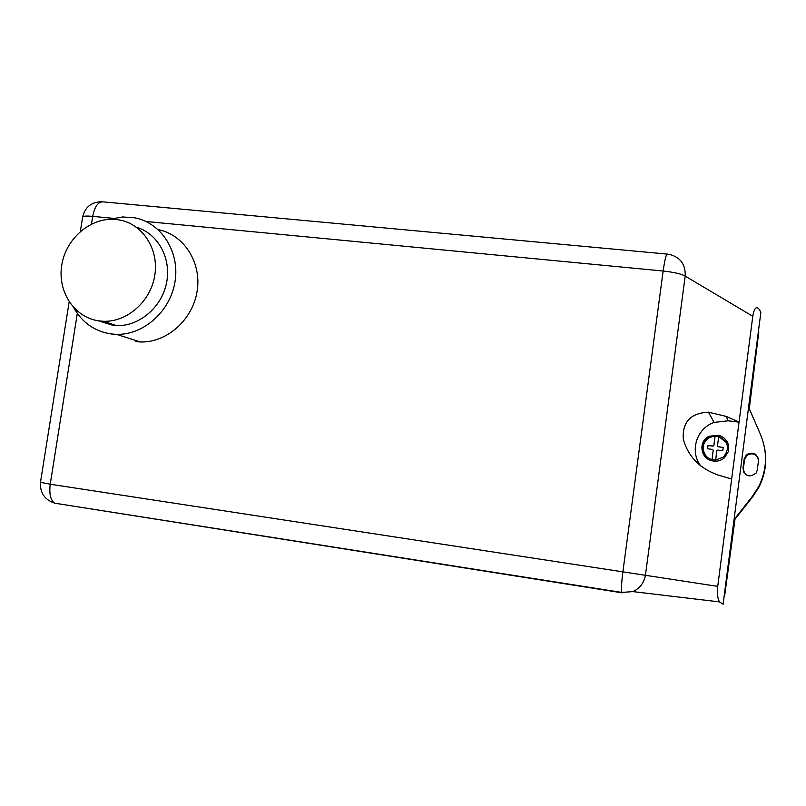 <?xml version="1.0" encoding="UTF-8"?>
<svg xmlns="http://www.w3.org/2000/svg" width="806" height="806" viewBox="0 0 806 806"><rect width="100%" height="100%" fill="white"/><g stroke="black" fill="none" stroke-linecap="round" stroke-linejoin="round"><path stroke-width="1.21" d="M115.812 219.454L119.409 219.957C142.682 224.028 159.024 249.165 154.812 275.209C150.873 301.283 127.207 322.299 103.329 321.272L99.823 321.01C74.877 318.229 57.276 292.034 61.75 265.204C65.86 238.334 90.957 216.915 115.812 219.454M136.456 227.242C157.966 233.488 171.607 258.383 166.54 282.896C161.694 307.439 139.085 326.561 116.407 325.594L112.961 325.332L98.473 320.828M109.646 219.303L122.663 216.955L134.783 217.822C161.311 222.839 179.849 251.593 175.073 281.334C170.59 311.116 143.72 335.185 116.376 334.339L111.601 333.996C94.896 331.548 82.293 322.793 73.769 307.731M158.167 229.629C183.828 234.586 201.762 262.363 197.148 291.016C192.846 319.69 166.882 342.822 140.415 341.966L135.791 341.633M727.365 442.01L723.889 437.809L719.738 435.542L709.139 436.248C701.17 441.688 699.779 448.438 704.978 456.498M718.962 435.28C726.659 438.242 729.783 443.693 728.342 451.642L724.403 457.818C720.645 460.921 716.373 461.878 711.587 460.689C700.092 457.989 698.399 440.963 709.119 436.217L718.962 435.28M712 459.581L713.209 450.302L712.575 449.496L707.527 448.69L707.698 447.098L707.94 445.527L713.028 446.01L713.854 445.396L715.073 436.066L709.562 437.366C699.91 441.769 701.532 457.133 711.94 459.571L715.567 460.045L723.486 457.052C730.075 448.368 728.463 441.497 718.65 436.449L715.023 435.996L709.612 437.446C702.52 442.353 701.27 448.438 705.855 455.682M726.256 442.494L718.65 436.449M715.627 460.045L716.836 450.776L717.652 450.141L722.77 450.645L723.012 449.063L723.183 447.471L718.106 446.665L717.481 445.849L718.7 436.53M718.106 446.665L717.481 445.849M723.173 447.531L718.156 446.736M731.667 479.026L718.539 475.157C700.122 468.84 688.384 456.911 683.327 439.371C682.118 422.132 690.5 413.075 708.474 412.188L726.196 416.38L739.042 422.143L717.733 586.365L50.234 484.225L77.305 313.413M145.946 221.479L663.147 271.028C674.148 272.226 681.493 273.919 685.191 276.115L752.784 316.274L739.042 422.143L728.1 420.803L714.096 422.415C696.455 428.318 689.372 451.551 700.827 465.979M713.209 450.302L712.051 459.591M715.073 436.066L713.904 445.466L713.078 446.091L707.99 445.597L707.587 448.7M718.69 436.6L715.124 436.147M685.191 276.115C685.684 264.892 680.768 257.739 670.431 254.656L667.428 254.112C666.25 253.759 664.819 259.401 663.147 271.028L622.847 572.119C621.486 582.899 621.154 589.68 621.869 592.44L632.831 591.604C639.863 588.41 644.075 582.879 645.475 575.01L685.191 276.115M723.083 604.278L760.854 312.456L723.083 604.278L719.466 601.901C717.562 598.334 716.977 593.156 717.733 586.365M752.784 316.274C754.325 307.459 756.673 305.444 759.806 310.219L760.854 312.456M758.396 458.594C755.685 453.637 751.857 452.589 746.93 455.43L744.522 459.783L743.344 468.931L743.888 472.588M757.277 470.069L756.139 473.041C749.237 477.988 744.845 476.366 742.971 468.195L744.16 458.957L746.598 454.564C753.388 451.501 757.348 453.577 758.476 460.8L757.277 470.069M748.945 407.997L760.471 434.434C767.765 452.176 767.131 469.636 758.587 486.814L752.522 496.164L734.588 518.953M724.564 596.39L734.991 519.265L752.804 496.637L758.809 487.378C765.085 475.147 767.06 462.261 764.723 448.751M749.288 408.773L758.799 331.901M91.471 224.038L92.69 216.371L113.162 218.335M82.575 217.479L82.686 216.784C83.774 216.008 87.108 215.867 92.69 216.371C94.816 206.054 98.453 201.238 103.591 201.923L666.985 254.071M622.172 592.833L54.637 503.176C50.516 500.153 49.055 493.846 50.234 484.225L40.481 482.32M728.1 420.803L726.196 416.38M743.344 468.931L742.971 468.195M744.522 459.783L744.16 458.957M116.407 325.594L103.329 321.272M140.415 341.966L116.376 334.339M69.165 301.857L40.461 482.462C39.907 492.798 44.632 499.7 54.637 503.176L621.869 592.44L632.831 591.604L719.466 601.901M101.828 201.742C91.541 201.913 85.154 206.93 82.686 216.784L80.358 231.423M714.096 422.415L708.474 412.188M746.93 455.43L746.598 454.564M758.809 487.378L758.587 486.814"/></g></svg>
